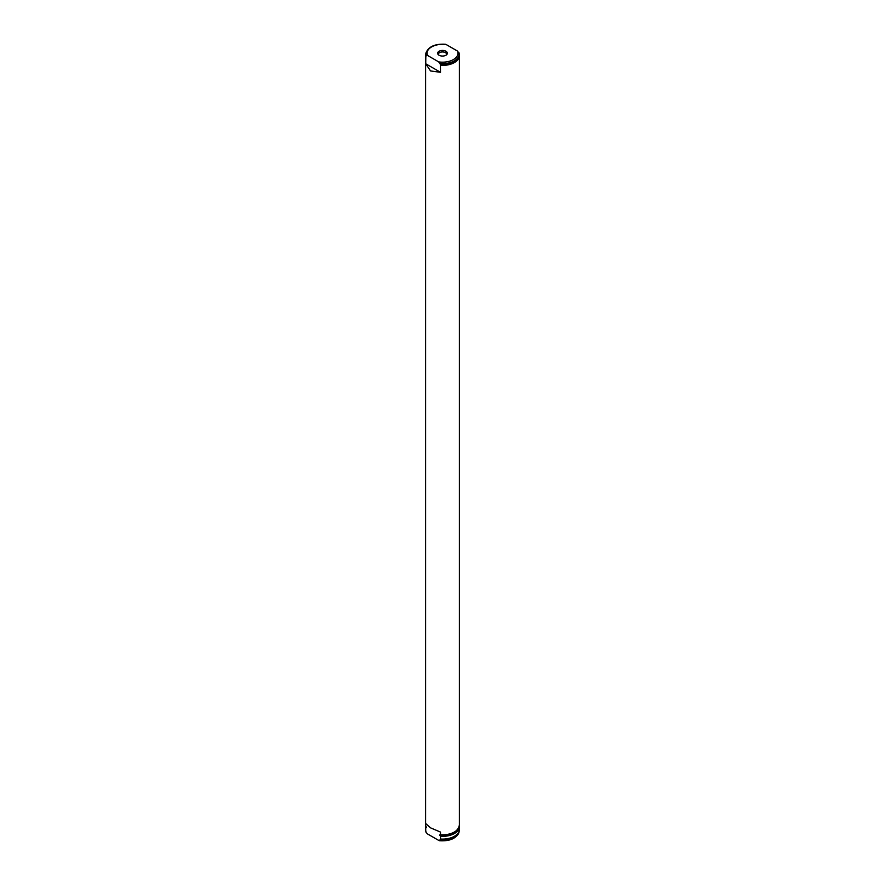 <?xml version="1.0" encoding="UTF-8"?>
<svg xmlns="http://www.w3.org/2000/svg" width="885" height="885" viewBox="0 0 885 885"><rect width="100%" height="100%" fill="white"/><g stroke="black" fill="none" stroke-linecap="round" stroke-linejoin="round"><path stroke-width="1.33" d="M445.94 51.264A4.856 2.81 0 0 0 439.745 50.943A4.856 2.81 0 0 0 438.064 54.394A4.856 2.81 0 0 0 439.06 55.235A4.856 2.81 0 0 0 446.936 54.394A4.856 2.81 0 0 0 445.94 51.264M446.505 54.837A4.104 2.367 0 0 0 446.604 54.317A4.104 2.367 0 0 0 445.398 52.635A4.104 2.367 0 0 0 440.929 52.126A4.104 2.367 0 0 0 438.396 54.317A4.104 2.367 0 0 0 438.495 54.837M427.51 55.434L425.829 56.009L425.718 63.764L430.552 70.955L440.498 72.293L440.398 64.417L438.717 61.906A15.454 8.927 0 0 0 457.49 51.064L446.283 44.593A15.454 8.927 0 0 0 427.51 55.434L438.717 61.906M425.718 56.806A16.892 9.757 180 0 1 425.608 55.655L425.608 825.063A16.892 9.757 0 0 0 425.718 826.214L425.718 823.548L430.552 827.851L440.498 832.077L440.498 834.743A16.892 9.757 0 0 0 459.392 825.063L459.392 55.655A16.892 9.757 180 0 1 440.498 65.335M459.348 825.849A16.892 9.757 180 0 1 459.392 826.623A16.892 9.757 180 0 1 440.498 836.303L440.498 839.035A16.892 9.757 0 0 0 459.392 829.345L459.171 831.413A16.804 9.702 180 0 1 440.398 839.832L440.498 839.035M425.652 825.838L425.608 829.345A16.892 9.757 0 0 0 425.718 830.506L425.718 827.774A16.892 9.757 180 0 1 425.608 826.623A16.892 9.757 180 0 1 425.652 825.849M425.906 826.568A16.594 9.58 0 0 0 426.072 827.685L425.718 826.214L426.437 827.209A16.295 9.403 0 0 1 426.393 827.055M425.718 830.506L425.984 832.132A16.649 9.613 0 0 0 426.006 832.254L427.51 833.936L438.717 840.407L440.398 839.832M438.717 840.407L440.21 840.462A16.649 9.613 0 0 0 459.016 832.132A16.649 9.613 0 0 0 459.083 831.778M440.498 836.303L440.155 835.816A16.594 9.58 0 0 0 459.038 827.088M453.076 832.796A16.295 9.403 0 0 1 439.79 834.92L440.155 835.816M425.718 63.764L440.498 72.293M457.49 51.064L459.171 53.576A16.804 9.702 0 0 0 459.171 53.576L459.392 55.655M440.398 64.417A16.804 9.702 0 0 0 459.171 53.587L458.994 52.746A16.649 9.613 180 0 1 459.016 52.868A16.649 9.613 180 0 1 440.21 63.587M444.79 44.538L446.283 44.593L444.79 44.538M425.962 832.044A16.649 9.613 0 0 0 425.984 832.132L425.829 831.413A16.804 9.702 180 0 1 425.829 831.413L425.608 829.345M426.006 55.379A16.649 9.613 180 0 1 425.984 52.868L425.829 53.587A16.804 9.702 0 0 0 425.829 56.009M425.917 53.222A16.804 9.702 0 0 0 425.829 53.587L425.608 55.655M455.93 830.982A16.594 9.58 180 0 1 440.453 834.854M439.79 835.307A16.295 9.403 0 0 0 457.766 829.322M426.271 826.889A16.295 9.403 0 0 0 426.437 827.597M459.271 825.417L459.392 829.345M439.635 840.75C449.945 841.303 456.417 838.427 459.016 832.132L459.171 831.413M445.365 44.25C435.055 43.697 428.594 46.562 425.984 52.868M425.729 826.269L425.608 825.063M440.332 834.887C451.649 834.997 457.999 831.723 459.392 825.063"/></g></svg>
